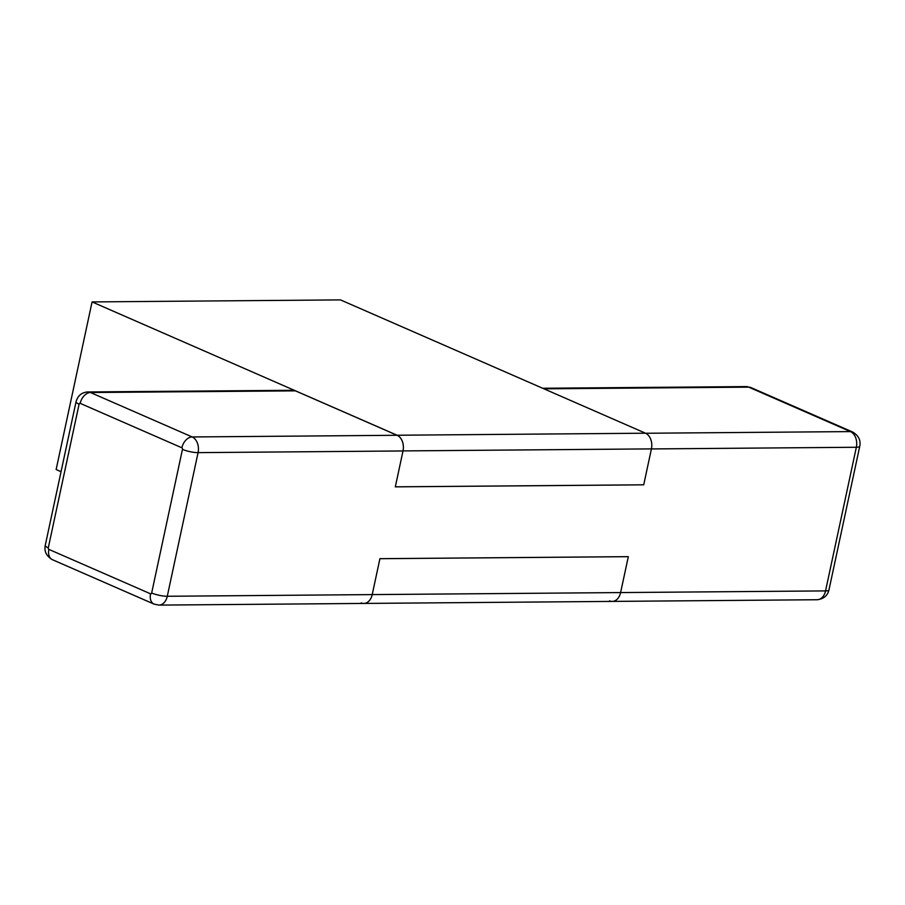 <?xml version="1.0" encoding="UTF-8"?>
<svg xmlns="http://www.w3.org/2000/svg" width="905" height="905" viewBox="0 0 905 905"><rect width="100%" height="100%" fill="white"/><g stroke="black" fill="none" stroke-linecap="round" stroke-linejoin="round"><path stroke-width="1.36" d="M397.114 435.237A12.534 8.858 89.5 0 1 403.019 450.916L395.315 486.833L643.726 484.809L651.419 448.891A12.534 8.858 -90.5 0 0 645.514 433.212L397.114 435.237L92.072 301.919L56.133 469.559L61.042 471.709M828.957 589.936C827.6 595.671 823.674 598.929 817.181 599.732A12.534 8.858 89.5 0 0 825.552 590.908A11.279 2.398 -167.9 0 0 828.957 589.936L859.75 446.301A11.279 2.398 -167.9 0 1 856.345 447.262L825.552 590.908L372.215 594.596L379.908 558.702L628.319 556.677L620.615 592.571A12.534 8.858 89.5 0 1 612.244 601.406A12.534 8.858 -90.5 0 0 620.615 592.571L628.319 556.654L379.919 558.679L372.215 594.596A12.534 8.858 89.5 0 1 363.844 603.431A12.534 8.858 89.5 0 1 361.174 602.877M92.072 301.919L340.472 299.894L645.514 433.212M403.019 450.916L651.419 448.891A12.534 8.858 89.5 0 1 651.408 448.937L643.715 484.831L519.515 485.849L395.315 486.856L403.008 450.962A12.534 8.858 89.5 0 0 397.103 435.282L295.426 390.847A12.534 8.858 89.5 0 0 292.756 390.293L87.819 391.956A12.534 8.858 89.5 0 1 90.489 392.521L192.165 436.957A11.279 7.613 113.6 0 0 181.871 447.794L80.194 403.359A11.279 7.613 -66.4 0 1 90.489 392.521L295.426 390.847M150.569 593.827L48.881 549.392A11.279 7.613 113.6 0 0 52.354 559.663L154.031 604.099A11.279 7.613 113.6 0 1 150.569 593.827A1.256 0.882 -90.5 0 0 151.667 593.001A11.279 2.398 12.1 0 0 167.278 596.271L372.215 594.596A12.534 8.858 89.5 0 1 363.844 603.431L612.244 601.406A12.534 8.858 89.5 0 1 609.574 600.852M48.881 549.392A1.256 0.882 89.5 0 1 48.293 547.83A11.279 2.398 -167.9 0 1 45.25 545.398L76.043 401.752A11.279 2.398 12.1 0 0 79.086 404.184A1.256 0.882 89.5 0 1 80.194 403.359M48.293 547.83L79.086 404.184M154.031 604.099L158.907 605.106A12.534 8.858 -90.5 0 0 167.278 596.271L198.071 452.636A12.534 8.858 -90.5 0 0 192.165 436.957L397.103 435.282M151.667 593.001L182.459 449.366A11.279 2.398 12.1 0 0 198.071 452.636L403.008 450.962M182.459 449.366A1.256 0.882 -90.5 0 0 181.871 447.794M750.969 387.589L852.646 432.024A11.279 7.613 113.6 0 0 850.44 431.595L748.763 387.148A12.534 8.858 -90.5 0 0 746.093 386.593L750.969 387.589A11.279 7.613 113.6 0 0 748.763 387.148L543.939 388.822M645.627 433.257L850.44 431.595A12.534 8.858 89.5 0 1 856.345 447.262L651.408 448.937M45.25 545.398C44.062 551.394 46.438 556.145 52.354 559.663M87.819 391.956C81.767 392.34 77.841 395.609 76.043 401.752M852.646 432.024C858.562 435.543 860.927 440.305 859.75 446.301M746.093 386.593L542.638 388.256M817.181 599.732L612.244 601.406M363.844 603.431L158.907 605.106"/></g></svg>

